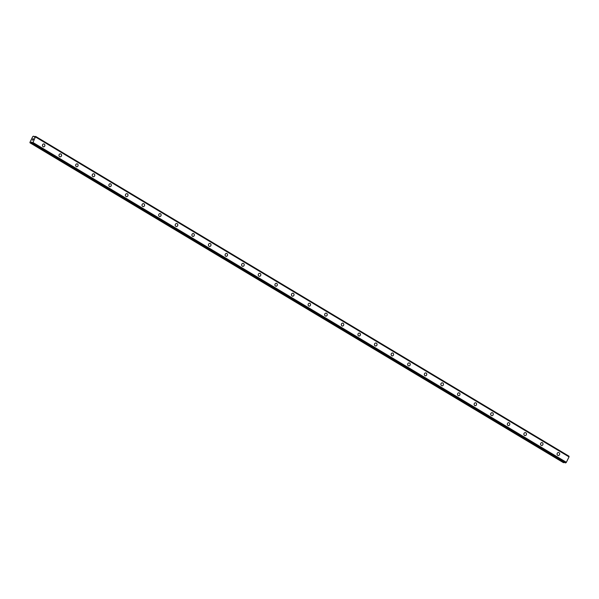 <?xml version="1.0" encoding="UTF-8"?>
<svg xmlns="http://www.w3.org/2000/svg" width="599" height="599" viewBox="0 0 599 599"><rect width="100%" height="100%" fill="white"/><g stroke="black" fill="none" stroke-linecap="round" stroke-linejoin="round"><path stroke-width="0.9" d="M43.862 143.917A1.49 1.303 -82.8 0 1 43.487 146.867A1.49 1.303 -82.8 0 1 43.862 143.917A1.49 1.303 -82.8 0 1 43.487 146.867M60.469 153.868A1.49 1.303 -82.8 0 1 60.095 156.826A1.49 1.303 -82.8 0 1 60.469 153.868A1.49 1.303 -82.8 0 1 60.095 156.826M77.069 163.827A1.49 1.303 -82.8 0 1 76.694 166.777A1.49 1.303 -82.8 0 1 77.069 163.827A1.49 1.303 -82.8 0 1 76.694 166.777M93.676 173.777A1.49 1.303 -82.8 0 1 93.302 176.735A1.49 1.303 -82.8 0 1 93.676 173.777A1.49 1.303 -82.8 0 1 93.302 176.735M110.276 183.736A1.49 1.303 -82.8 0 1 109.902 186.686A1.49 1.303 -82.8 0 1 110.276 183.736A1.49 1.303 -82.8 0 1 109.902 186.686M126.883 193.687A1.49 1.303 -82.8 0 1 126.509 196.644A1.49 1.303 -82.8 0 1 126.883 193.687A1.49 1.303 -82.8 0 1 126.509 196.644M143.483 203.645A1.49 1.303 -82.8 0 1 143.109 206.603A1.49 1.303 -82.8 0 1 143.483 203.645A1.49 1.303 -82.8 0 1 143.109 206.603M160.09 213.603A1.49 1.303 -82.8 0 1 159.716 216.553A1.49 1.303 -82.8 0 1 160.09 213.603A1.49 1.303 -82.8 0 1 159.716 216.553M176.69 223.554A1.49 1.303 -82.8 0 1 176.316 226.512A1.49 1.303 -82.8 0 1 176.69 223.554A1.49 1.303 -82.8 0 1 176.316 226.512M193.297 233.513A1.49 1.303 -82.8 0 1 192.923 236.463A1.49 1.303 -82.8 0 1 193.297 233.513A1.49 1.303 -82.8 0 1 192.923 236.463M209.897 243.464A1.49 1.303 -82.8 0 1 209.523 246.421A1.49 1.303 -82.8 0 1 209.897 243.464A1.49 1.303 -82.8 0 1 209.523 246.421M226.504 253.422A1.49 1.303 -82.8 0 1 226.13 256.372A1.49 1.303 -82.8 0 1 226.504 253.422A1.49 1.303 -82.8 0 1 226.13 256.372M243.104 263.373A1.49 1.303 -82.8 0 1 242.73 266.33A1.49 1.303 -82.8 0 1 243.104 263.373A1.49 1.303 -82.8 0 1 242.73 266.33M259.711 273.331A1.49 1.303 -82.8 0 1 259.337 276.289A1.49 1.303 -82.8 0 1 259.711 273.331A1.49 1.303 -82.8 0 1 259.337 276.289M276.311 283.29A1.49 1.303 -82.8 0 1 275.937 286.24A1.49 1.303 -82.8 0 1 276.311 283.29A1.49 1.303 -82.8 0 1 275.937 286.24M292.918 293.24A1.49 1.303 -82.8 0 1 292.544 296.198A1.49 1.303 -82.8 0 1 292.918 293.24A1.49 1.303 -82.8 0 1 292.544 296.198M309.518 303.199A1.49 1.303 -82.8 0 1 309.144 306.149A1.49 1.303 -82.8 0 1 309.518 303.199A1.49 1.303 -82.8 0 1 309.144 306.149M326.126 313.15A1.49 1.303 -82.8 0 1 325.751 316.107A1.49 1.303 -82.8 0 1 326.126 313.15A1.49 1.303 -82.8 0 1 325.751 316.107M342.725 323.108A1.49 1.303 -82.8 0 1 342.351 326.058A1.49 1.303 -82.8 0 1 342.725 323.108A1.49 1.303 -82.8 0 1 342.351 326.058M359.325 333.059A1.49 1.303 -82.8 0 1 358.958 336.017A1.49 1.303 -82.8 0 1 359.333 333.066A1.49 1.303 -82.8 0 1 358.958 336.017M375.932 343.017A1.49 1.303 -82.8 0 1 375.558 345.975A1.49 1.303 -82.8 0 1 375.932 343.017A1.49 1.303 -82.8 0 1 375.558 345.975M392.54 352.976A1.49 1.303 -82.8 0 1 392.165 355.926A1.49 1.303 -82.8 0 1 392.54 352.976A1.49 1.303 -82.8 0 1 392.165 355.926M409.139 362.927A1.49 1.303 -82.8 0 1 408.765 365.884A1.49 1.303 -82.8 0 1 409.139 362.927A1.49 1.303 -82.8 0 1 408.765 365.884M425.747 372.885A1.49 1.303 -82.8 0 1 425.372 375.835A1.49 1.303 -82.8 0 1 425.747 372.885A1.49 1.303 -82.8 0 1 425.372 375.835M442.347 382.836A1.49 1.303 -82.8 0 1 441.972 385.793A1.49 1.303 -82.8 0 1 442.347 382.836A1.49 1.303 -82.8 0 1 441.972 385.793M458.954 392.794A1.49 1.303 -82.8 0 1 458.579 395.744A1.49 1.303 -82.8 0 1 458.954 392.794A1.49 1.303 -82.8 0 1 458.579 395.744M475.554 402.753A1.49 1.303 -82.8 0 1 475.179 405.703A1.49 1.303 -82.8 0 1 475.554 402.753A1.49 1.303 -82.8 0 1 475.179 405.703M492.161 412.704A1.49 1.303 -82.8 0 1 491.786 415.661A1.49 1.303 -82.8 0 1 492.161 412.704A1.49 1.303 -82.8 0 1 491.786 415.661M508.761 422.662A1.49 1.303 -82.8 0 1 508.386 425.612A1.49 1.303 -82.8 0 1 508.761 422.662A1.49 1.303 -82.8 0 1 508.386 425.612M525.368 432.613A1.49 1.303 -82.8 0 1 524.986 435.57A1.49 1.303 -82.8 0 1 525.368 432.613A1.49 1.303 -82.8 0 1 524.994 435.57M541.968 442.571A1.49 1.303 -82.8 0 1 541.593 445.521A1.49 1.303 -82.8 0 1 541.968 442.571A1.49 1.303 -82.8 0 1 541.593 445.521M558.567 452.522A1.49 1.303 -82.8 0 1 558.193 455.48A1.49 1.303 -82.8 0 1 558.567 452.522A1.49 1.303 -82.8 0 1 558.201 455.48M569.005 456.715L568.983 456.198L35.596 136.385L33.012 142.525L32.331 143.101L31.934 142.165L30.564 142.876L29.95 142.345L32.795 136.49L33.829 136.16L34.345 137.119L35.588 136.385L568.983 456.198M35.655 136.946L569.05 456.872L566.287 462.435L32.9 142.622M32.032 143.064L565.419 462.877L566.287 462.435M564.468 462.301L564.138 462.6L30.751 142.787M29.972 142.802L563.36 462.615L564.138 462.6M33.462 138.901L33.192 139.455L33.462 138.901M32.96 138.833L32.69 139.387L32.96 138.758L33.537 138.833L33.192 139.455M33.537 138.833L32.653 139.387M32.878 139.941L32.279 140.159M568.99 456.251L35.603 136.437M569.05 456.872L35.663 137.059M566.399 462.331L33.012 142.525M566.257 462.45L32.87 142.637M565.778 462.87L32.391 143.056M565.718 462.915L32.331 143.101M34.787 136.812L33.911 136.287M31.987 142.36L31.582 142.113M32.061 142.599L31.395 142.203M563.951 462.69L30.564 142.876M565.411 462.87L32.024 143.064"/></g></svg>
